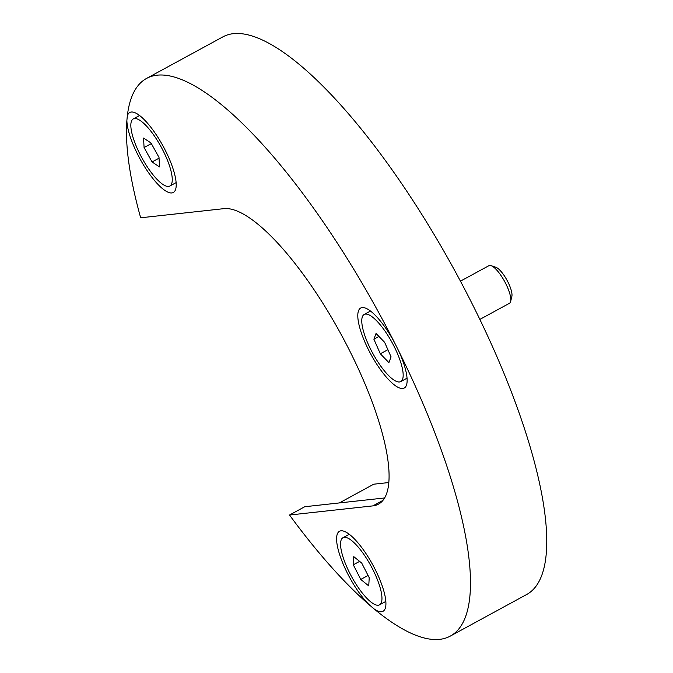 <?xml version="1.0" encoding="UTF-8"?>
<svg xmlns="http://www.w3.org/2000/svg" width="673" height="673" viewBox="0 0 673 673"><rect width="100%" height="100%" fill="white"/><g stroke="black" fill="none" stroke-linecap="round" stroke-linejoin="round"><path stroke-width="1.01" d="M146.588 78.413A317.505 91.907 -118.6 0 1 157.171 75.174A317.505 91.907 -118.6 0 1 394.521 342.599A45.537 13.182 -118.6 0 0 365.212 308.007A45.537 13.182 -118.6 0 0 362.209 307.578A45.537 13.182 -118.6 0 0 368.409 349.581A45.537 13.182 -118.6 0 0 402.732 388.498A45.537 13.182 -118.6 0 0 406.728 384.249A45.537 13.182 -118.6 0 0 398.424 350.397A317.505 91.907 -118.6 0 1 450.262 636.111L526.522 594.587A317.505 91.907 -118.6 0 0 464.227 288.33A317.505 91.907 -118.6 0 0 233.43 33.65A317.505 91.907 -118.6 0 0 222.856 36.889L146.588 78.413A317.505 91.907 -118.6 0 0 127.281 116.294L126.886 120.45A45.537 13.182 -118.6 0 0 144.333 166.298A45.537 13.182 -118.6 0 0 171.808 192.941A45.537 13.182 -118.6 0 0 175.804 188.692A45.537 13.182 -118.6 0 0 163.118 146.176A45.537 13.182 -118.6 0 0 134.289 112.45A45.537 13.182 -118.6 0 0 131.285 112.021A45.537 13.182 -118.6 0 0 127.281 116.294M373.877 608.737A45.537 13.182 -118.6 0 0 381.524 611.732A45.537 13.182 -118.6 0 0 385.52 607.492A45.537 13.182 -118.6 0 0 372.834 564.967A45.537 13.182 -118.6 0 0 344.004 531.241A45.537 13.182 -118.6 0 0 341.001 530.812A45.537 13.182 -118.6 0 0 341.691 560.399A45.537 13.182 -118.6 0 0 369.578 605.094L373.877 608.737A317.505 91.907 -118.6 0 0 439.688 639.35A317.505 91.907 -118.6 0 0 450.262 636.111M394.521 342.599L398.424 350.397M126.886 120.45A317.505 91.907 -118.6 0 0 140.665 217.791L224 208.638A167.283 48.422 61.4 0 1 345.602 342.826A167.283 48.422 61.4 0 1 378.419 504.178A167.283 48.422 61.4 0 1 372.85 505.886L289.508 515.03L304.76 506.727L384.569 497.97M289.508 515.03A317.505 91.907 -118.6 0 0 369.578 605.094M339.335 502.933L373.742 484.198L388.758 482.549M370.63 601.78A38.218 11.062 -118.6 0 0 379.538 604.834A38.218 11.062 -118.6 0 0 376.03 576.34A38.218 11.062 -118.6 0 0 351.886 540.764A38.218 11.062 -118.6 0 0 342.986 537.71A38.218 11.062 -118.6 0 0 346.486 566.203A38.218 11.062 -118.6 0 0 370.63 601.78M360.778 579.445L353.291 564.815L353.771 556.638L361.738 563.099L369.225 577.728L368.745 585.905L360.778 579.445L368.072 575.474M359.618 561.375L353.291 564.815M479.841 319.414L509.444 303.296A21.427 6.2 -118.6 0 0 510.614 301.521L511.85 296.499A17.422 5.039 -118.6 0 0 509.108 284.502A17.422 5.039 -118.6 0 0 495.967 267.324L491.08 265.642A21.427 6.2 -118.6 0 0 488.951 265.658L460.45 281.171M510.614 301.521A21.427 6.2 -118.6 0 0 507.24 286.765A21.427 6.2 -118.6 0 0 491.08 265.642M368.131 343.945A38.218 11.062 -118.6 0 0 400.746 381.599A38.218 11.062 -118.6 0 0 396.809 352.122A38.218 11.062 -118.6 0 0 364.194 314.468A38.218 11.062 -118.6 0 0 368.131 343.945M373.894 339.226L376.03 333.471L384.611 342.279L391.055 356.841L388.91 362.596L380.329 353.788L373.894 339.226L378.949 336.475M387.884 349.674L380.329 353.788M160.83 146.403A38.218 11.062 -118.6 0 0 133.271 118.919A38.218 11.062 -118.6 0 0 142.264 158.559A38.218 11.062 -118.6 0 0 169.823 186.042A38.218 11.062 -118.6 0 0 160.83 146.403M159.005 157.423L159.526 166.912L152.064 161.966L144.081 147.538L143.559 138.049L151.021 142.996L159.005 157.423M159.047 158.163L152.064 161.966M151.349 143.576L144.081 147.538M372.85 505.886L382.878 500.426M385.831 601.41L379.538 604.834M349.279 534.278L342.986 537.71M407.039 378.167L400.746 381.599M370.495 311.044L364.194 314.468M139.563 115.487L133.271 118.919M176.116 182.61L169.823 186.042"/></g></svg>

